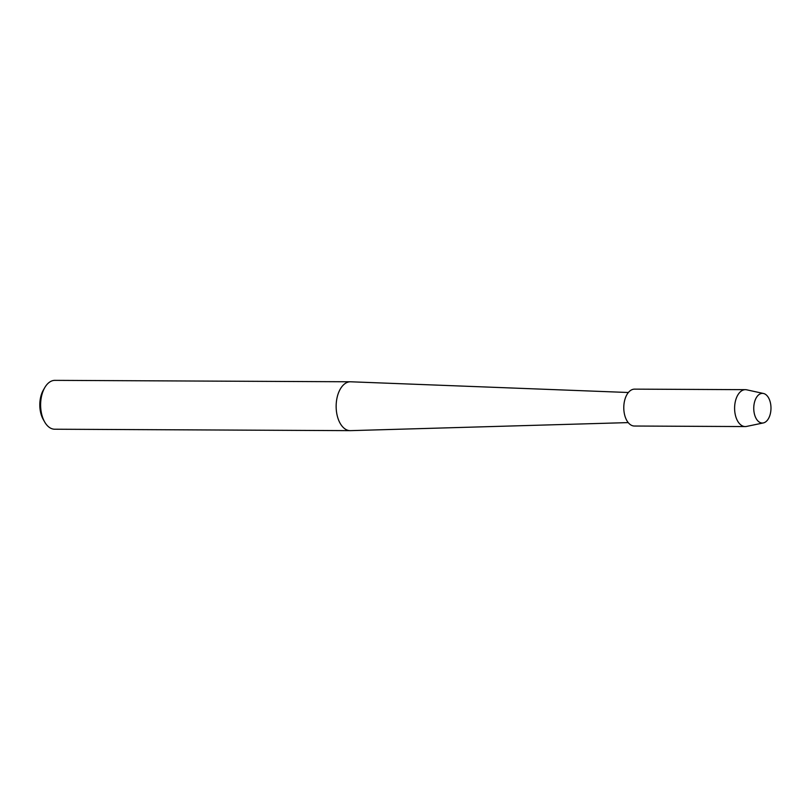 <?xml version="1.0" encoding="UTF-8"?>
<svg xmlns="http://www.w3.org/2000/svg" width="811" height="811" viewBox="0 0 811 811"><rect width="100%" height="100%" fill="white"/><g stroke="black" fill="none" stroke-linecap="round" stroke-linejoin="round"><path stroke-width="1.22" d="M770.45 402.996A14.831 8.617 90.3 0 0 759.39 394.308A14.831 8.617 90.3 0 0 754.281 413.407A14.831 8.617 90.3 0 0 765.341 422.095A14.831 8.617 90.3 0 0 770.45 402.996A14.831 8.617 90.3 0 0 763.496 393.487A14.831 8.617 90.3 0 0 754.281 413.407A14.831 8.617 90.3 0 0 763.354 422.926A14.831 8.617 90.3 0 0 770.45 402.996M628.373 392.504L350.727 381.788A24.431 14.192 90.3 0 0 350.453 381.778A24.431 14.192 90.3 0 0 337.021 414.786A24.431 14.192 90.3 0 0 350.21 430.641A24.431 14.192 90.3 0 0 350.494 430.641L628.221 422.602M350.453 381.778L54.925 380.359A24.431 14.192 90.3 0 0 44.767 387.617A24.431 14.192 90.3 0 0 41.493 413.357A24.431 14.192 90.3 0 0 44.605 421.862A24.431 14.192 90.3 0 0 54.682 429.222L350.21 430.641M44.767 387.617L43.358 390.05A20.944 12.165 90.3 0 0 40.55 412.12A20.944 12.165 90.3 0 0 43.216 419.409L44.605 421.862M763.496 393.487L746.718 389.817A18.45 10.715 90.3 0 0 745.41 389.665A18.45 10.715 90.3 0 0 735.263 414.593A18.45 10.715 90.3 0 0 745.228 426.566A18.45 10.715 90.3 0 0 746.546 426.434L763.354 422.926M745.41 389.665L634.587 389.138A18.45 10.715 90.3 0 0 624.44 414.056A18.45 10.715 90.3 0 0 634.405 426.028L745.228 426.566"/></g></svg>
